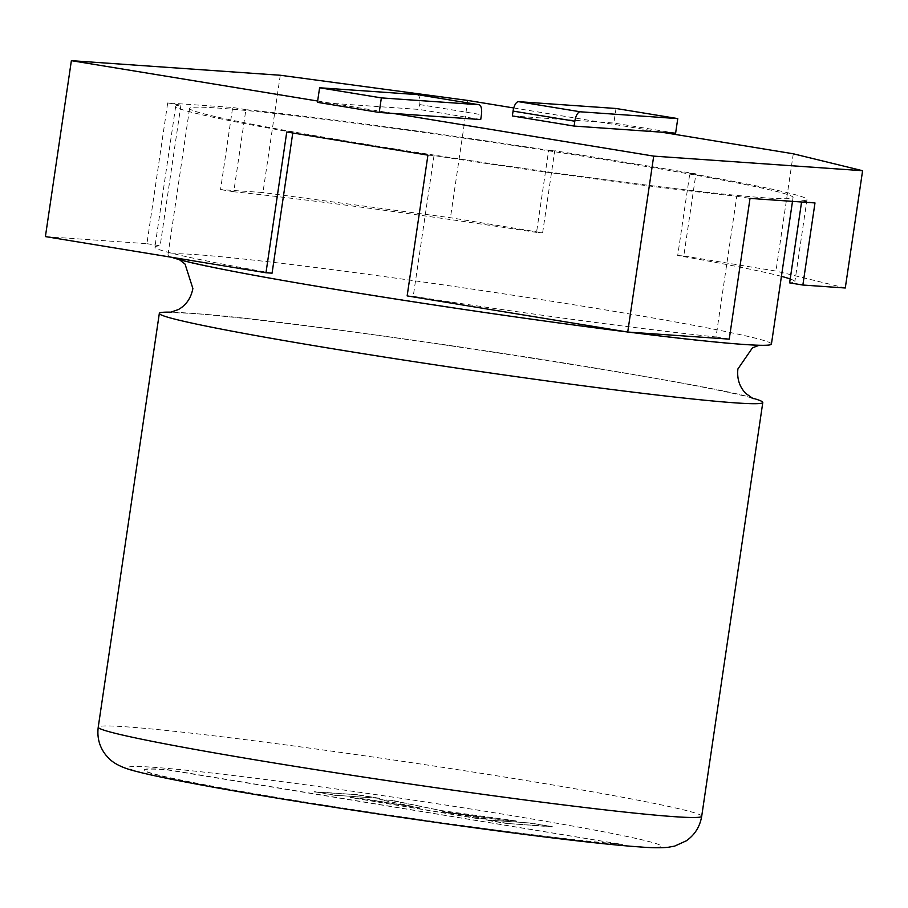 <?xml version="1.0" encoding="UTF-8"?>
<svg xmlns="http://www.w3.org/2000/svg" width="908" height="908" viewBox="0 0 908 908"><rect width="100%" height="100%" fill="white"/><g stroke="black" fill="none" stroke-linecap="round" stroke-linejoin="round"><path stroke-width="0.68" stroke-dasharray="4.54 3.41" d="M512.35 115.952L599.643 122.047L661.41 132.171M513.746 107.973L599.643 122.047L613.853 123.045L675.62 133.17M317.641 101.026L393.425 113.455M480.718 119.55L418.963 109.425L317.448 102.332M280.277 75.251L262.957 192.541L220.531 189.579L232.664 107.473L167.696 102.933L146.914 243.684L45.4 236.591M793.286 153.792L775.965 271.072L683.792 255.965L695.914 173.871L554.743 150.728L542.621 232.823L450.447 217.716L262.957 192.541M467.768 100.436L450.447 217.716M427.929 155.143L434.024 155.574A319.083 11.157 -171.6 0 0 736.785 196.23L716.003 336.97A319.083 11.157 -171.6 0 1 413.242 296.314L407.147 295.894M716.003 336.97L729.237 339.138M272.071 273.172A319.083 11.157 -171.6 0 1 154.905 247.067A319.083 11.157 -171.6 0 1 160.148 245.852L146.914 243.684M845.28 287.995L775.965 271.072M286.758 132L292.773 132.988M434.024 155.574L413.242 296.314M736.785 196.23L750.019 198.398M781.425 276.35A319.083 11.157 -171.6 0 0 677.697 255.545L689.83 173.439A319.083 11.157 -171.6 0 1 806.996 199.544A319.083 11.157 -171.6 0 1 801.753 200.759L801.571 201.996M801.753 200.759L814.987 202.938M790.198 278.972A319.083 11.157 -171.6 0 1 794.875 281.65A319.083 11.157 -171.6 0 1 789.631 282.865M677.697 255.545L683.792 255.965M689.83 173.439L695.914 173.871M536.537 232.403A319.083 11.157 -171.6 0 0 233.765 191.747L245.898 109.652A319.083 11.157 -171.6 0 1 548.659 150.297L536.537 232.403L542.621 232.823M548.659 150.297L554.743 150.728M233.765 191.747L220.531 189.579M245.898 109.652L232.664 107.473M292.853 132.432A319.083 11.157 -171.6 0 1 175.687 106.327A319.083 11.157 -171.6 0 1 180.93 105.112L167.696 102.933M180.93 105.112L160.148 245.852M417.362 94.636A9.818 4.052 -80.7 0 1 419.678 104.568L418.963 109.425M616.01 108.483L613.853 123.045M771.425 344.075A305.009 10.658 8.4 0 0 535.016 298.63A305.009 10.658 8.4 0 0 195.583 254.592A305.009 10.658 8.4 0 0 167.957 254.966A305.009 10.658 8.4 0 0 171.839 257.316M626.758 331.885A305.009 10.658 8.4 0 0 628.393 332.09M751.404 397.817A305.009 10.658 8.4 0 0 484.497 350.636A305.009 10.658 8.4 0 0 186.957 312.999A305.009 10.658 8.4 0 0 171.601 312.193M217.228 108.007A305.009 10.658 -171.6 0 1 556.661 152.045A305.009 10.658 -171.6 0 1 793.07 197.49A305.009 10.658 -171.6 0 1 765.444 197.865A305.009 10.658 -171.6 0 1 426.011 153.827A305.009 10.658 -171.6 0 1 189.602 108.381A305.009 10.658 -171.6 0 1 217.228 108.007M622.479 844.236A253.377 8.853 -171.6 0 1 340.5 807.655A253.377 8.853 -171.6 0 1 144.1 769.893A253.377 8.853 -171.6 0 1 167.061 769.587L622.445 844.485A253.377 8.853 -171.6 0 1 340.466 807.893A253.377 8.853 -171.6 0 1 144.066 770.143A253.377 8.853 -171.6 0 1 167.015 769.825L622.445 844.485M476.711 818.21L350.204 797.474L360.658 798.211L419.984 807.938L379.794 799.551L392.381 800.425L440.164 810.401L516.868 821.025L503.679 820.094L442.684 811.65L487.165 818.948L476.677 818.46L350.204 797.474M350.17 797.723L360.658 798.211M360.624 798.45L419.984 807.938M419.939 808.177L379.794 799.551M379.76 799.789L392.381 800.425M392.335 800.663L440.164 810.401M440.13 810.64L516.868 821.025M516.834 821.263L503.679 820.094M503.645 820.344L442.684 811.65M442.65 811.9L487.165 818.948M487.131 819.186L476.677 818.46M486.575 819.958L530.272 823.011L552.291 826.62L508.582 823.567L486.575 819.958L530.272 823.011M530.238 823.261L552.291 826.62M552.257 826.87L508.582 823.567M508.548 823.817L486.54 820.208M379.885 798.359L336.176 795.306L314.168 791.697L357.865 794.75L379.885 798.359L336.176 795.306M336.142 795.556L314.168 791.697M314.134 791.946L357.865 794.75M357.831 794.999L379.85 798.609M419.678 104.568L481.433 114.692M701.702 816.281A305.009 10.658 8.4 0 0 465.293 770.835A305.009 10.658 8.4 0 0 125.86 726.797A305.009 10.658 8.4 0 0 98.234 727.172M152.646 767.226A269.415 9.421 -171.6 0 1 506.187 814.692A269.415 9.421 -171.6 0 1 636.894 846.596A269.415 9.421 -171.6 0 1 283.341 799.131A269.415 9.421 -171.6 0 1 152.646 767.226M806.996 199.544L794.875 281.65M175.687 106.327L154.905 247.067M759.167 345.256L741.541 344.189C640.798 339.263 190.26 269.233 177.582 258.746L179.364 259.643M753.175 398.703C740.497 388.215 289.958 318.186 189.216 313.26L169.648 312.534M792.502 201.36L793.07 197.49M167.957 254.966L189.602 108.381"/><path stroke-width="1.36" d="M574.832 121.218L513.065 111.094A9.818 4.052 -80.7 0 1 518.559 101.673L580.326 111.797A9.818 4.052 99.3 0 0 574.832 121.218L574.106 126.076L661.41 132.171L793.286 153.792L862.6 170.715L845.28 287.995L802.865 285.033L789.631 282.865L801.571 201.996M574.106 126.076L512.35 115.952L513.065 111.094M478.97 104.726A9.818 4.052 99.3 0 0 478.811 104.704L417.044 94.58A9.818 4.052 -80.7 0 1 417.203 94.602L478.97 104.726A9.818 4.052 99.3 0 1 481.433 114.692L480.718 119.55L393.425 113.455L653.703 156.119L627.723 332.044L407.147 295.894L427.929 155.143L286.758 132L265.976 272.752L45.4 236.591L71.38 60.666L280.277 75.251L467.768 100.436L513.746 107.973M71.38 60.666L317.641 101.026M653.703 156.119L862.6 170.715M627.723 332.044L729.237 339.138L750.019 198.398L814.987 202.938L802.865 285.033M292.773 132.988L272.071 273.172L265.976 272.752M781.425 276.35A319.083 11.157 -171.6 0 1 790.198 278.972M393.425 113.455L379.215 112.456L317.448 102.332L319.605 87.77L417.044 94.58M478.811 104.704L381.36 97.894L379.215 112.456M381.36 97.894L319.605 87.77M661.41 132.171L675.62 133.17L677.765 118.608L616.01 108.483L518.559 101.673M580.326 111.797L677.765 118.608M628.393 332.09A305.009 10.658 8.4 0 0 743.8 344.45A305.009 10.658 8.4 0 0 771.425 344.075L792.502 201.36M171.839 257.316A305.009 10.658 8.4 0 0 626.758 331.885M171.601 312.193A305.009 10.658 8.4 0 0 159.331 313.374A305.009 10.658 8.4 0 0 395.74 358.819A305.009 10.658 8.4 0 0 735.174 402.857A305.009 10.658 8.4 0 0 762.799 402.482A305.009 10.658 8.4 0 0 751.404 397.817M674.065 816.655A305.009 10.658 8.4 0 0 701.702 816.281C699.92 826.689 694.802 834.861 686.312 840.808L674.678 846.097L667.925 847.334C660.195 847.993 650.752 847.856 639.607 846.914C554.64 841.114 305.644 805.01 189.851 782.832C165.903 778.304 147.868 774.445 135.769 771.267C123.238 768.191 114.317 763.934 108.994 758.498L105.861 755.081C99.46 746.944 96.918 737.636 98.234 727.172A305.009 10.658 8.4 0 0 334.632 772.617A305.009 10.658 8.4 0 0 674.065 816.655M753.175 398.703L745.718 393.368C739.475 386.865 736.865 378.727 737.898 368.966L752.448 347.855L759.167 345.256M179.364 259.643L185.05 264.08L192.871 288.483C191.021 298.142 186.174 305.167 178.308 309.594L169.648 312.534M701.702 816.281L762.799 402.482M98.234 727.172L159.331 313.374"/></g></svg>
